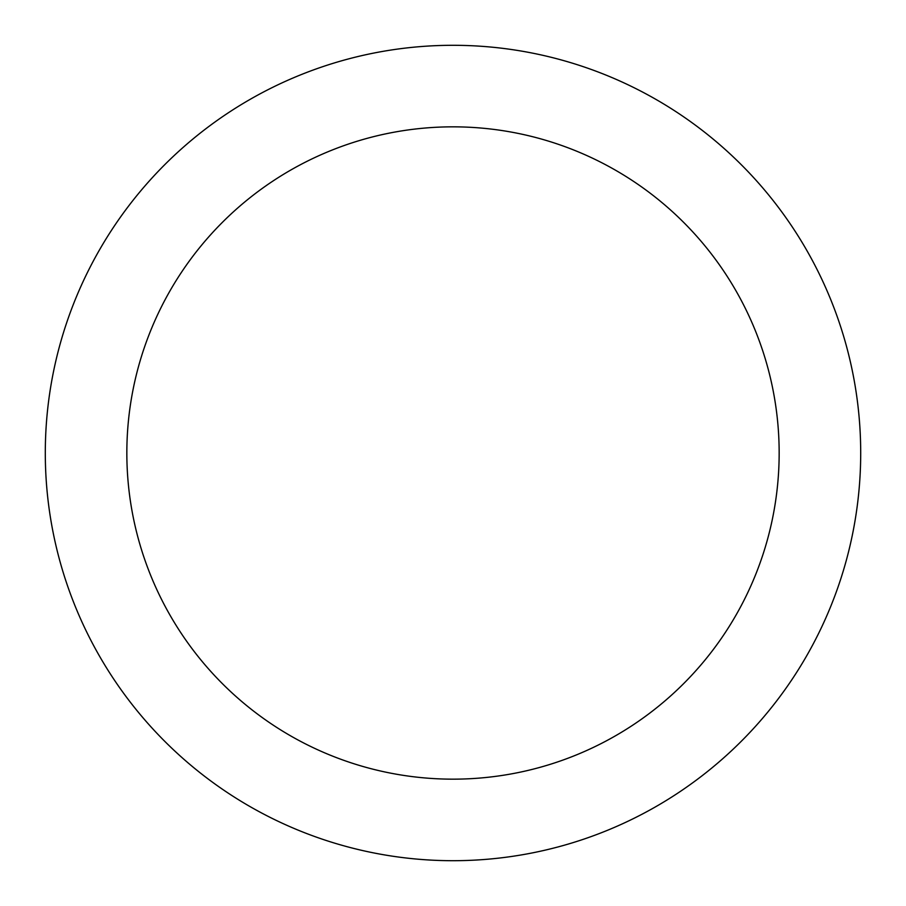 <?xml version="1.0" encoding="UTF-8"?>
<svg xmlns="http://www.w3.org/2000/svg" width="906" height="906" viewBox="0 0 906 906"><rect width="100%" height="100%" fill="white"/><g stroke="black" fill="none" stroke-linecap="round" stroke-linejoin="round"><path stroke-width="1.36" d="M453 126.84A326.16 326.16 0 0 1 779.16 453A326.16 326.16 0 0 1 453 779.16A326.16 326.16 0 0 1 126.84 453A326.16 326.16 0 0 1 453 126.84M453 45.3A407.7 407.7 0 0 1 860.7 453A407.7 407.7 0 0 1 453 860.7A407.7 407.7 0 0 1 45.3 453A407.7 407.7 0 0 1 453 45.3"/></g></svg>
